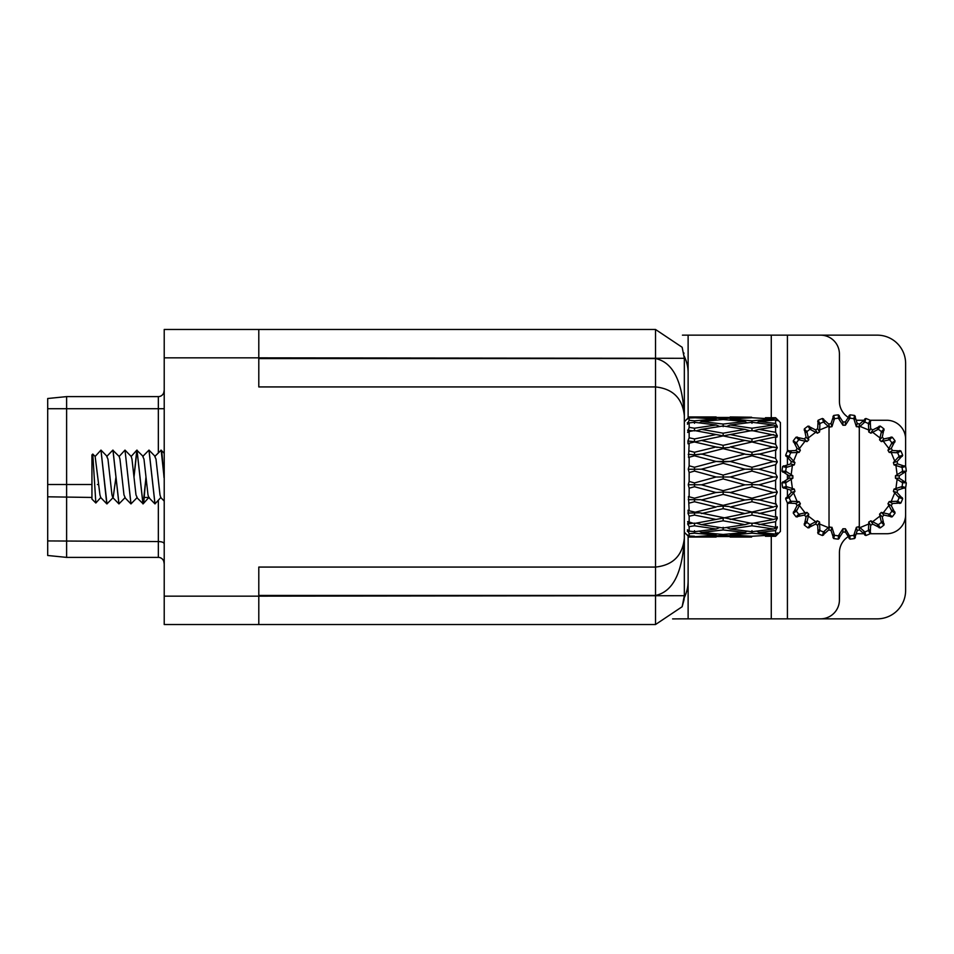 <?xml version="1.0" encoding="UTF-8"?>
<svg xmlns="http://www.w3.org/2000/svg" width="954" height="954" viewBox="0 0 954 954"><rect width="100%" height="100%" fill="white"/><g stroke="black" fill="none" stroke-linecap="round" stroke-linejoin="round"><path stroke-width="1.43" d="M258.796 358.561L655.517 358.561C672.892 362.198 682.504 381.254 684.34 415.753C682.504 398.367 672.892 388.755 655.517 386.93L258.796 386.93L258.796 357.845L164.219 357.845L164.219 329.476L655.517 329.476L682.146 347.268L684.34 358.299L684.34 595.701L682.146 606.732L655.517 624.524L164.219 624.524L164.219 357.845M164.219 596.155L258.796 596.155L258.796 567.07L655.517 567.07C672.892 565.245 682.504 555.633 684.34 538.247C682.504 555.633 672.892 565.245 655.517 567.07L655.517 386.93C672.892 388.755 682.504 398.367 684.34 415.753L684.34 415.694M688.549 457.467L689.146 443.205L688.037 443.801L687.941 440.939L689.146 437.803L689.146 431.506L687.667 432.448L689.146 427.368L689.146 422.908L687.405 424.22L689.146 420.309L689.146 418.007L716.12 416.946L689.146 416.946L684.34 421.751L684.34 399.142M684.34 538.306L684.34 538.247C682.504 572.746 672.892 591.802 655.517 595.439L655.517 624.524L682.146 606.732L684.34 595.701L258.796 596.155L258.796 624.524M258.796 329.476L258.796 357.845L684.34 358.299L682.146 347.268L655.517 329.476L655.517 386.93M164.219 595.213L164.219 358.787M66.613 396.614L66.613 557.386L47.7 555.49L47.7 398.51L66.613 396.614L158.34 396.614A5.676 5.676 0 0 0 164.016 390.949M66.613 557.386L158.34 557.386L158.34 500.528M164.016 563.051A5.676 5.676 0 0 0 158.34 557.386A5.676 5.676 0 0 1 164.016 563.051A5.676 5.676 0 0 0 158.34 557.386M700.94 454.307L723.156 448.654L744.943 454.021L723.156 459.613L701.464 454.021L694.5 454.76L694.5 455.809L689.146 457.204L689.146 465.802L688.275 469.273L689.146 472.552L689.146 481.448L688.275 484.727L689.146 488.198L688.275 484.727L689.146 488.198L689.146 496.796L688.549 496.521M688.478 496.509L689.146 510.795L688.037 510.199L688.275 513.025L688.991 512.835M684.34 532.249L689.146 537.054L687.238 534.848L689.146 535.993L689.146 533.691L687.405 529.78L689.241 531.104M780.42 422.598L775.614 417.721L780.42 422.598L780.42 531.402L775.614 536.279L780.42 531.402L775.614 536.279L765.466 536.279L775.614 535.766L777.474 533.298M91.942 454.903L92.776 454.068L95.841 502.996L91.942 499.097L91.942 454.903M95.15 456.441L99.943 494.887L100.754 497.559L106.776 503.819L100.969 450.097L95.15 456.441L92.776 454.068M164.016 500.898L160.797 497.559L159.998 494.887L155.991 459.112L154.798 456.441L161.178 450.181L164.016 476.857M154.965 503.903L148.788 497.559L147.989 494.887L143.982 459.112L142.778 456.441L148.967 450.097L154.965 503.903L160.797 497.559M118.94 503.903L112.763 497.559L111.964 494.887L107.957 459.112L106.753 456.441L112.787 450.181L119.167 456.441L119.965 459.112L123.972 494.887L125.165 497.559L118.94 503.903L112.93 450.097M106.931 503.903L113.156 497.559L115.947 477.167M119.167 456.441L124.998 450.097L130.948 503.903L137.185 497.559L135.981 494.887L131.974 459.112L131.175 456.441L124.998 450.097L130.996 503.903M133.965 476.833L136.804 450.181L143.183 456.441M133.989 477.167L136.982 450.097L142.957 503.903L143.959 500.301L145.974 476.833M148.967 450.097L155.192 456.441M136.78 497.559L143.16 503.819L145.998 477.167M106.979 503.903L100.969 450.097L107.158 456.441M112.989 450.097L118.988 503.903M124.771 497.559L130.948 503.903M137.006 450.097L143.005 503.903M149.015 450.097L155.013 503.903M689.146 416.946L694.5 417.244M751.597 417.232L730.204 416.946L751.597 417.232M694.5 530.698L694.5 533.191L689.146 533.691L688.275 531.676L689.778 531.163M687.345 531.283L688.275 531.676M687.596 523.865L689.146 526.632L689.146 531.092L694.5 531.712L716.12 529.005L719.638 527.562M688.275 523.949L687.667 521.552L692.854 523.162L688.275 523.949M730.204 519.465L751.967 515.065L773.527 519.465L751.967 523.448L700.021 512.835L687.941 513.061L689.146 516.197L689.146 522.494L694.5 523.448L723.156 518.105L723.156 520.801L744.943 524.64L723.156 528.015L701.464 524.64L723.156 520.801M690.195 430.564L687.619 430.147M689.778 422.837L687.345 422.717M689.146 418.007L687.238 419.152L689.146 417.113M744.943 484.835L723.156 490.678L701.464 484.835L723.156 478.92L744.943 484.835L751.967 484.584L751.967 486.743L773.527 492.538L751.967 498.191L730.204 492.538L751.967 486.743M729.965 492.407L723.156 492.049L723.156 490.809M775.614 418.234L765.466 417.721L775.614 417.721L777.343 420.666L775.614 419.927L775.614 423.445L777.343 426.486L775.614 426.7L775.614 432.293L777.343 435.763L776.938 437.159L775.614 436.908L775.614 444.194L777.343 447.843L775.614 449.847L775.614 458.337L777.343 461.903L775.614 464.634L775.614 473.744L758.979 469.165L744.943 469.165L723.156 475.08L701.464 469.165L723.156 463.322L744.991 469.201M694.5 455.809L716.12 461.462L723.156 461.951L730.204 461.462L751.967 455.809L773.527 461.462L751.967 467.257L730.204 461.462L716.12 461.462L694.5 467.257L689.146 465.802M744.943 499.979L723.156 505.346L701.464 499.979L723.156 494.387L744.943 499.979L751.967 499.24L751.967 501.744L773.527 507.027L751.967 512.012L730.204 507.027L751.967 501.744M729.261 506.538L723.156 506.061L723.156 505.346L723.156 508.673L744.943 513.55L723.156 518.082M689.146 516.197L694.5 515.065L694.5 512.012L689.146 510.795M751.597 536.243L751.597 537.054L730.204 537.054L751.597 536.768M775.614 473.744L777.343 477L775.614 480.256L775.614 489.366L777.343 492.097L775.614 495.663L775.614 504.153L777.343 506.157L775.614 509.806L775.614 517.092L776.938 516.841L777.343 518.237L775.614 521.707L775.614 527.3L777.343 527.514L775.614 530.555L775.614 534.073L777.462 532.857M765.466 536.279L775.614 535.766M773.527 424.995L751.967 428.215L730.204 424.995L751.967 422.288L773.527 424.995L777.343 426.486L777.26 427.368M776.401 449.871L758.442 454.307M775.96 464.586L758.919 469.201M758.919 484.799L775.96 489.414M758.442 499.693L776.401 504.129M777.26 526.632L777.343 527.514L773.527 529.005L751.967 531.712L730.204 529.005L751.967 525.785L773.527 529.005M773.527 535.003L751.967 536.255L730.204 535.003L751.967 533.191L773.527 535.003L774.6 533.99M775.614 534.073L758.979 532.475L756.784 531.175M751.967 530.698L751.967 533.191M744.943 536.542L701.464 536.542L723.156 535.468L744.943 536.542M723.156 534.478L701.464 532.475L723.156 529.935L744.943 532.475L723.156 534.478L723.156 535.468M689.146 536.887L716.12 537.054L689.146 537.054M694.5 533.191L716.12 535.003L694.5 536.756M758.979 532.475L775.614 530.555M775.614 527.3L753.91 523.174M751.967 523.114L751.967 525.785M744.943 532.475L747.137 531.175M730.204 529.005L726.686 527.562M723.156 527.335L723.156 529.935M694.5 536.255L689.146 535.993M701.464 532.475L699.294 531.175M758.979 524.64L775.614 521.707M773.527 519.465L777.343 518.237M775.614 517.092L757.524 512.835L751.967 512.381L751.967 515.065M744.943 524.64L750.011 523.174M689.146 526.632L694.5 525.785L716.12 529.005M701.464 524.64L696.444 523.174M694.5 523.114L694.5 525.785M758.979 513.55L775.614 509.806M777.343 506.157L774.445 506.538M775.614 495.663L758.979 499.979L751.967 499.24L751.967 498.191M701.464 513.55L723.156 508.673M744.943 513.55L751.967 512.012M694.5 515.065L716.12 519.465M777.343 492.097L773.754 492.407M775.614 480.256L758.979 484.835L751.967 484.584L751.967 482.927L730.204 477L751.967 471.073L773.527 477L751.967 482.927M689.146 488.198L694.5 486.743L716.12 492.538L723.156 492.049L723.156 494.387M689.146 503.092L694.5 501.744L716.12 507.027L694.5 512.381M723.156 506.061L717.062 506.538M688.275 499.646L700.94 499.693M716.359 492.407L694.5 498.191L694.5 501.744M773.527 477L777.343 477M744.943 469.165L751.967 469.416L751.967 471.073M730.204 477L723.156 477L723.156 478.92M694.5 498.191L689.146 496.796M723.156 492.049L723.156 490.678M688.275 484.727L701.405 484.799M689.146 472.552L694.5 471.073L716.12 477L694.5 482.927L694.5 486.743M777.343 461.903L773.754 461.593M775.614 458.337L758.979 454.021L751.967 454.76L751.967 455.809M751.967 469.416L751.967 467.257M723.156 459.613L723.156 463.322M694.5 482.927L689.146 481.448M716.12 477L723.156 477L723.156 475.08M688.275 469.273L701.417 469.201M694.5 467.257L694.5 471.073M777.343 447.843L773.527 446.973L751.967 452.256L730.204 446.973L751.967 441.988L774.445 447.462M775.614 444.194L758.979 440.45L751.967 441.988M751.967 452.256L751.967 454.76L745.468 454.307M689.146 443.205L694.5 441.988L716.12 446.973L723.156 447.939L729.261 447.462M723.156 445.327L701.464 440.45L723.156 435.918L744.943 440.45L723.156 445.327L723.156 448.654M758.979 440.45L775.614 436.908M773.527 434.535L751.967 438.935L730.204 434.535L751.967 430.552L777.343 435.763M775.614 432.293L758.979 429.36L753.91 430.826M744.943 440.45L751.967 441.619L751.967 438.935M730.204 434.535L723.156 435.918L723.156 433.199L701.464 429.36L723.156 425.985L744.943 429.36L723.156 433.199M716.979 447.45L716.12 446.973L694.5 452.256L689.146 450.908M701.464 440.45L694.5 441.988L694.5 438.935L689.146 437.803M688.275 454.354L694.5 454.76L694.5 452.256M758.979 429.36L775.614 426.7M775.614 423.445L758.979 421.525L756.784 422.825M744.943 429.36L750.011 430.826M751.967 430.886L751.967 428.215M730.204 424.995L726.686 426.438M689.146 431.506L694.5 430.552L716.12 434.535L694.5 438.935M716.12 434.535L723.156 435.895M701.464 429.36L696.444 430.826M694.5 441.619L688.991 441.165M758.979 421.525L775.614 419.927M773.527 418.997L751.967 420.809L730.204 418.997L751.967 417.745L773.527 418.997L774.6 420.01M744.943 421.525L723.156 424.065L701.464 421.525L723.156 419.522L744.943 421.525L747.137 422.825M751.967 423.302L751.967 420.809M689.146 422.908L694.5 422.288L716.12 424.995L694.5 428.215L689.146 427.368M716.12 424.995L719.638 426.438M723.156 426.665L723.156 424.065M701.464 421.525L699.294 422.825M690.279 430.576L692.854 430.838M694.5 430.886L694.5 428.215M744.943 417.458L723.156 418.532L701.464 417.458L744.943 417.458M694.5 417.745L716.12 418.997L694.5 420.809L689.146 420.309M723.156 419.522L723.156 418.532M694.5 423.302L694.5 420.809M694.5 454.76L699.199 454.569M160.976 450.097L161.977 453.699L164.016 477.596M91.942 477L91.942 462.523M100.754 497.559L95.841 502.996M136.804 450.181L131.175 456.441M148.788 497.559L143.16 503.819M868.748 523.996L868.748 522.041L870.871 520.812L878.348 524.724L880.244 527.92L872.767 524.092L870.632 525.32L870.215 533.715L868.39 530.472L868.748 523.996L859.995 527.61L864.825 531.95L865.838 535.528L859.602 529.887L857.229 530.531L854.641 538.521L853.818 535.301A59.1 59.1 0 0 1 849.907 535.814L849.954 539.141A62.415 62.415 0 0 0 854.641 538.521M849.954 539.141L845.387 532.082L842.931 532.082L838.363 539.141L838.399 535.814A59.1 59.1 0 0 1 834.488 535.301L833.665 538.521A62.415 62.415 0 0 0 838.363 539.141M833.665 538.521L831.089 530.531L828.716 529.887L822.479 535.528L823.481 531.95L828.31 527.61L819.569 523.996L819.927 530.472L818.103 533.715A62.415 62.415 0 0 0 822.479 535.528M818.103 533.715L817.673 525.32L815.551 524.092L808.062 527.92L809.97 524.724L817.435 520.812L819.569 522.041L819.569 523.996M804.305 525.034L806.07 516.818L804.341 515.077L796.113 516.841L798.772 514.254L807.012 512.405L808.754 514.146L806.905 522.375L804.305 525.034A62.415 62.415 0 0 0 808.062 527.92M793.239 513.085L797.067 505.608L795.839 503.473L787.444 503.056L790.687 501.232L799.118 501.589L800.346 503.712L796.435 511.189L793.239 513.085A62.415 62.415 0 0 0 796.113 516.841M785.631 498.68L791.271 492.443L790.627 490.07L782.626 487.482L786.239 486.564L794.288 489.092L794.92 491.465L789.208 497.678L785.631 498.68A62.415 62.415 0 0 0 787.444 503.056M782.006 482.796L789.065 478.228L789.065 475.772L782.006 471.204L785.726 471.252L792.857 475.772L792.857 478.228L785.726 482.748L782.006 482.796A62.415 62.415 0 0 0 782.626 487.482M782.626 466.518L790.627 463.93L791.271 461.557L785.631 455.32L789.208 456.322L794.92 462.535L794.288 464.908L786.239 467.436L782.626 466.518A62.415 62.415 0 0 0 782.006 471.204M787.444 450.944L795.839 450.526L797.067 448.392L793.239 440.915L796.435 442.811L800.346 450.288L799.118 452.411L790.687 452.768L787.444 450.944A62.415 62.415 0 0 0 785.631 455.32M796.113 437.159L804.341 438.923L806.07 437.182L804.305 428.966L806.905 431.625L808.754 439.854L807.012 441.595L798.772 439.746L796.113 437.159A62.415 62.415 0 0 0 793.239 440.915M808.062 426.08L815.551 429.908L817.673 428.68L818.103 420.285L819.927 423.528L819.569 431.959L817.435 433.188L809.97 429.276L808.062 426.08A62.415 62.415 0 0 0 804.305 428.966M834.488 535.301L831.948 527.323L829.026 527.228L829.026 427.094L823.481 422.05L822.479 418.472A62.415 62.415 0 0 0 818.103 420.285M822.479 418.472L828.716 424.113L831.089 423.469L833.665 415.479L834.488 418.699A59.1 59.1 0 0 1 838.399 418.186L838.363 414.859A62.415 62.415 0 0 0 833.665 415.479M838.363 414.859L842.931 421.918L845.387 421.918L849.954 414.859L849.907 418.186A59.1 59.1 0 0 1 853.818 418.699L854.641 415.479A62.415 62.415 0 0 0 849.954 414.859M854.641 415.479L857.229 423.469L859.602 424.113L865.838 418.472L864.825 422.05L859.995 426.39L868.748 430.004L868.39 423.528L870.215 420.285A62.415 62.415 0 0 0 865.838 418.472M870.215 420.285L870.632 428.68L872.767 429.908L880.244 426.08L878.348 429.276L870.871 433.188L868.748 431.959L868.748 430.004M884 428.966L882.235 437.182L883.976 438.923L892.193 437.159L889.533 439.746L881.305 441.595L879.564 439.854L881.401 431.625L884 428.966A62.415 62.415 0 0 0 880.244 426.08M895.079 440.915L891.251 448.392L892.479 450.526L900.874 450.944L897.631 452.768L889.2 452.411L887.971 450.288L891.883 442.811L895.079 440.915A62.415 62.415 0 0 0 892.193 437.159M902.687 455.32L897.046 461.557L897.678 463.93L905.68 466.518L902.079 467.436L894.029 464.908L893.397 462.535L899.097 456.322L902.687 455.32A62.415 62.415 0 0 0 900.874 450.944M906.3 471.204L899.24 475.772L899.24 478.228L906.3 482.796L902.579 482.748L895.46 478.228L895.46 475.772L902.579 471.252L906.3 471.204A62.415 62.415 0 0 0 905.68 466.518M905.68 487.482L897.678 490.07L897.046 492.443L902.687 498.68L899.097 497.678L893.397 491.465L894.029 489.092L902.079 486.564L905.68 487.482A62.415 62.415 0 0 0 906.3 482.796M900.874 503.056L892.479 503.473L891.251 505.608L895.079 513.085L891.883 511.189L887.971 503.712L889.2 501.589L897.631 501.232L900.874 503.056A62.415 62.415 0 0 0 902.687 498.68M892.193 516.841L883.976 515.077L882.235 516.818L884 525.034L881.401 522.375L879.564 514.146L881.305 512.405L889.533 514.254L892.193 516.841A62.415 62.415 0 0 0 895.079 513.085M880.244 527.92A62.415 62.415 0 0 0 884 525.034M865.838 535.528A62.415 62.415 0 0 0 870.215 533.715M859.995 527.61L858.743 526.691L856.37 527.323L857.229 530.531M856.37 527.323L853.818 535.301M855.321 537.662L854.462 534.455M858.743 526.691L859.602 529.887M863.847 531.497L864.825 535.111M849.907 535.814L849.072 535.158L849.072 538.485M853.818 418.699L856.37 426.676L859.292 426.772L859.292 526.906M845.387 532.082L845.387 528.766L849.072 535.158M849.907 418.186L845.387 425.234L842.931 425.234L838.399 418.186M834.488 418.699L831.948 426.676L829.026 427.094M838.399 535.814L842.931 528.766L845.387 528.766M859.292 427.094L859.995 426.39M858.743 427.309L859.602 424.113M864.825 418.889L863.847 422.503M842.931 532.082L842.931 528.766M856.37 426.676L857.229 423.469M868.76 529.458L870.632 532.702M839.234 538.485L839.234 535.158M828.716 424.113L829.575 427.309M824.459 422.503L823.493 418.889M829.026 526.906L828.31 527.61M829.575 526.691L828.716 529.887M823.493 535.111L824.459 531.497M854.462 419.545L855.321 416.338M868.748 522.041L870.632 525.32M831.089 423.469L831.948 426.676M831.948 527.323L831.089 530.531M870.632 421.298L868.76 424.542M870.871 520.812L872.767 524.092M832.997 416.338L833.856 419.545M833.856 534.455L832.997 537.662M870.632 428.68L868.748 431.959M877.286 524.545L879.159 527.789M819.546 424.542L817.673 421.298M817.673 532.702L819.546 529.458M872.767 429.908L870.871 433.188M849.072 418.842L849.072 415.515M819.569 431.959L817.673 428.68M817.673 525.32L819.569 522.041M879.159 426.211L877.286 429.455M845.387 425.234L845.387 421.918M839.234 415.515L839.234 418.842M817.435 433.188L815.551 429.908M815.551 524.092L817.435 520.812M842.931 425.234L842.931 421.918M881.508 521.301L884.143 523.949M811.031 429.455L809.159 426.211M809.159 527.789L811.031 524.545M879.564 514.146L882.235 516.818M884.143 430.051L881.508 432.699M881.305 512.405L883.976 515.077M882.235 437.182L879.564 439.854M888.46 514.349L891.108 516.996M806.81 432.699L804.162 430.051M804.162 523.949L806.81 521.301M883.976 438.923L881.305 441.595M808.754 439.854L806.07 437.182M806.07 516.818L808.754 514.146M891.108 437.004L888.46 439.651M807.012 441.595L804.341 438.923M804.341 515.077L807.012 512.405M891.692 510.128L894.935 512M799.846 439.651L797.198 437.004M797.198 516.996L799.846 514.349M887.971 503.712L891.251 505.608M894.935 442L891.692 443.872M889.2 501.589L892.479 503.473M891.251 448.392L887.971 450.288M896.617 501.601L899.861 503.473M796.614 443.872L793.37 442M793.37 512L796.614 510.128M892.479 450.526L889.2 452.411M800.346 450.288L797.067 448.392M797.067 505.608L800.346 503.712M899.861 450.526L896.617 452.399M799.118 452.411L795.839 450.526M795.839 503.473L799.118 501.589M898.656 496.7L902.269 497.666M791.689 452.399L788.457 450.526M788.457 503.473L791.689 501.601M893.397 491.465L897.046 492.443M902.269 456.334L898.656 457.3M894.029 489.092L897.678 490.07M897.046 461.557L893.397 462.535M901.196 487.196L904.809 488.162M789.662 457.3L786.048 456.334M786.048 497.666L789.662 496.7M897.678 463.93L894.029 464.908M794.92 462.535L791.271 461.557M791.271 492.443L794.92 491.465M904.809 465.838L901.196 466.804M794.288 464.908L790.627 463.93M790.627 490.07L794.288 489.092M901.888 481.925L905.632 481.925M787.11 466.804L783.496 465.838M783.496 488.162L787.11 487.196M895.46 478.228L899.24 478.228M905.632 472.075L901.888 472.075M895.46 475.772L899.24 475.772M786.418 472.075L782.674 472.075M782.674 481.925L786.418 481.925M792.857 475.772L789.065 475.772M789.065 478.228L792.857 478.228M682.444 618.848L877.251 618.848A28.37 28.37 0 0 0 905.62 590.478L905.62 487.577M905.62 466.423L905.62 363.522A28.37 28.37 0 0 0 877.251 335.152L682.444 335.152M905.62 481.913L905.62 472.087M848.082 536.756A18.913 18.913 0 0 0 839.425 552.652L839.425 599.935A18.913 18.913 0 0 1 820.512 618.848M787.42 618.848L787.42 502.996M787.42 496.295L787.42 489.211M787.42 479.182L787.42 474.818M787.42 464.789L787.42 457.705M787.42 451.003L787.42 335.152M856.334 533.846A18.913 18.913 0 0 1 858.338 533.739L863.453 533.739M905.62 514.826A18.913 18.913 0 0 1 886.707 533.739L870.155 533.739M870.155 420.261L886.707 420.261A18.913 18.913 0 0 1 905.62 439.174M856.334 420.154A18.913 18.913 0 0 0 858.338 420.261L863.453 420.261M848.082 417.244A18.913 18.913 0 0 1 839.425 401.348L839.425 354.065A18.913 18.913 0 0 0 820.512 335.152M684.268 356.355A37.826 37.826 0 0 1 688.12 372.978L688.12 335.152M688.12 618.848L688.12 581.022A37.826 37.826 0 0 1 684.268 597.645M688.12 372.978L688.12 417.971M688.12 536.029L688.12 581.022M672.606 618.907L681.8 618.848M655.517 567.07L655.517 595.439L258.796 595.439M47.7 540.93L158.34 541.574A5.676 1.944 0 0 1 164.016 543.518M47.7 496.807L91.942 497.451M144.292 497.451L149.265 497.451M47.7 484.513L91.942 484.513M97.403 484.513L98.644 484.513M47.7 408.717L158.34 408.717L158.34 396.614M158.34 452.756L158.34 408.717L164.016 408.717M864.825 531.95A58.707 58.707 0 0 0 868.39 530.472M880.065 516.031L872.552 521.79M888.949 505.405L883.177 512.906M894.769 492.836L891.143 501.589M897.142 479.206L895.913 488.591M895.913 465.409L897.142 474.794M891.143 452.411L894.769 461.164M883.177 441.094L888.949 448.595M872.552 432.21L880.065 437.969M881.401 522.375A58.707 58.707 0 0 1 878.348 524.724M891.883 511.189A58.707 58.707 0 0 1 889.533 514.254M899.097 497.678A58.707 58.707 0 0 1 897.631 501.232M902.579 482.748A58.707 58.707 0 0 1 902.079 486.564M902.079 467.436A58.707 58.707 0 0 1 902.579 471.252M897.631 452.768A58.707 58.707 0 0 1 899.097 456.322M889.533 439.746A58.707 58.707 0 0 1 891.883 442.811M878.348 429.276A58.707 58.707 0 0 1 881.401 431.625M864.825 422.05A58.707 58.707 0 0 1 868.39 423.528M819.569 430.004L828.31 426.39M808.241 437.969L815.753 432.21M799.369 448.595L805.128 441.094M793.537 461.164L797.162 452.411M791.164 474.794L792.404 465.409M792.404 488.591L791.164 479.206M797.162 501.589L793.537 492.836M805.128 512.906L799.369 505.405M815.753 521.79L808.241 516.031M823.481 422.05A58.707 58.707 0 0 0 819.927 423.528M806.905 431.625A58.707 58.707 0 0 1 809.97 429.276M796.435 442.811A58.707 58.707 0 0 1 798.772 439.746M789.208 456.322A58.707 58.707 0 0 1 790.687 452.768M785.726 471.252A58.707 58.707 0 0 1 786.239 467.436M786.239 486.564A58.707 58.707 0 0 1 785.726 482.748M790.687 501.232A58.707 58.707 0 0 1 789.208 497.678M798.772 514.254A58.707 58.707 0 0 1 796.435 511.189M809.97 524.724A58.707 58.707 0 0 1 806.905 522.375M823.481 531.95A58.707 58.707 0 0 1 819.927 530.472M771.273 335.152L771.273 417.721M771.273 536.279L771.273 618.848M682.146 347.268L684.34 358.155M684.304 356.891L684.268 356.224M683.958 353.612L683.815 352.825M684.054 599.72L684.34 595.701L682.146 606.732L684.054 599.744M164.016 453.138L161.178 450.181"/></g></svg>
